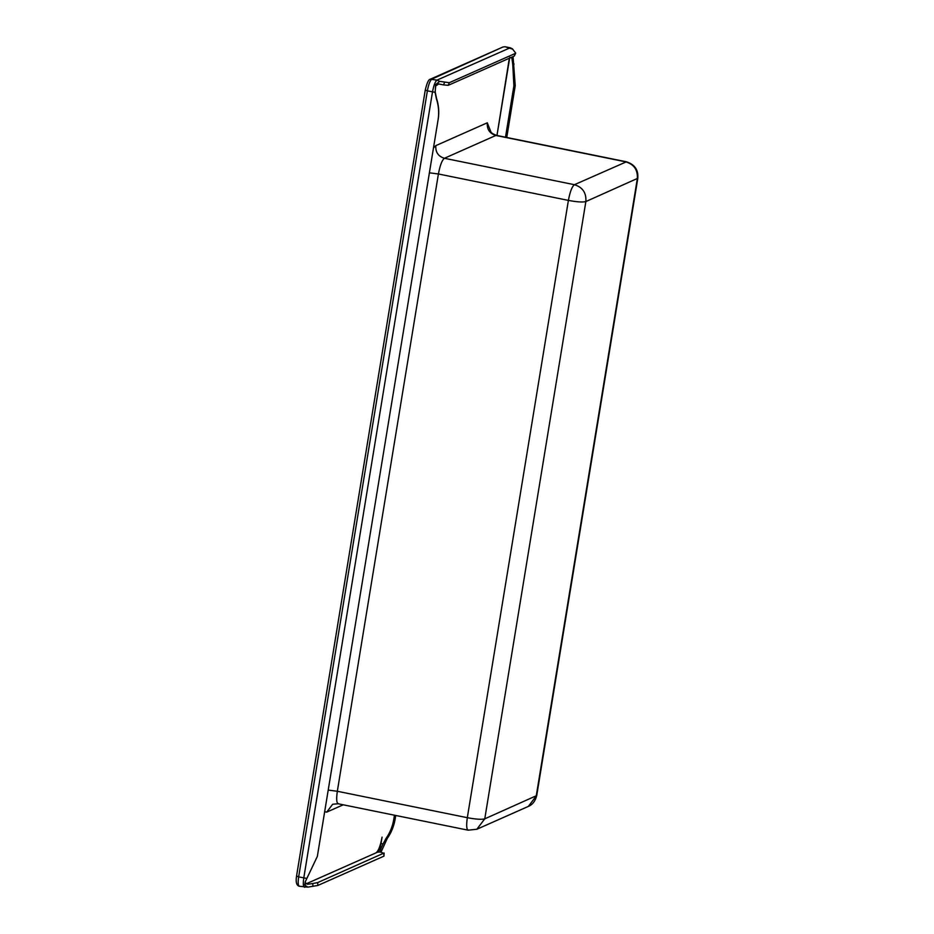 <?xml version="1.0" encoding="UTF-8"?>
<svg xmlns="http://www.w3.org/2000/svg" width="934" height="934" viewBox="0 0 934 934"><rect width="100%" height="100%" fill="white"/><g stroke="black" fill="none" stroke-linecap="round" stroke-linejoin="round"><path stroke-width="1.4" d="M506.753 137.473L515.229 85.683L513.058 56.577M505.492 137.216L513.898 85.87L512.754 64.271L514.085 64.072M380.71 843.39L383.057 843.951L385.952 838.569C389.98 832.871 392.607 826.403 393.809 819.165L395.152 818.978C393.938 826.205 391.323 832.673 387.295 838.37L380.955 852.263M393.809 819.165L394.463 815.219M395.152 818.978L395.724 815.475M511.739 57.172L512.754 64.271M377.079 851.96L377.733 852.088C379.041 851.084 380.15 848.212 381.037 843.46L382.076 837.133C380.453 845.76 378.457 851.002 376.063 852.835L306.644 883.611L305.114 882.56M509.334 58.235L496.97 135.488L509.649 58.095M304.834 887.23C303.246 887.347 302.896 884.241 303.784 877.913L432.5 91.894C433.715 85.414 435.209 81.48 437.007 80.114L510.186 47.786L512.357 48.778L515.72 53.098L514.319 56.017L515.381 53.401L449.301 82.706L439.739 81.363L435.851 84.434L435.536 86.056L438.676 83.978L443.557 84.889L444.619 82.262M514.319 56.017L448.227 85.333L443.557 84.889M438.186 119.447C439.342 112.208 438.758 105.087 436.447 98.105L436.341 98.549C438.653 105.53 439.237 112.652 438.069 119.891L317.338 856.42L438.069 119.891M304.986 884.358L377.733 852.088L380.383 852.018L383.757 853.291L383.932 856.151L317.84 885.467L307.788 887.137L304.741 885.093L305.231 881.871L317.338 856.42M436.447 98.105L435.209 91.871L435.536 86.056M436.341 98.549L435.104 92.326L435.851 84.434M383.057 843.951L380.57 849.333L381.27 851.154M304.741 885.093L305.301 881.614M383.932 856.151L384.096 852.999L317.677 882.595L312.773 883.517L312.937 886.389M305.068 882.805L307.625 884.276L312.773 883.517M380.57 849.333L380.266 851.656M307.788 887.137L299.277 886.249C296.498 885.467 295.599 882.081 296.545 876.08L298.658 876.874C297.771 883.202 298.121 886.308 299.709 886.191M513.898 85.87L515.229 85.683M385.952 838.569L387.295 838.37M509.754 57.429L511.774 57.931M448.227 85.333L449.301 82.706M502.994 46.98L431.882 79.075C430.084 80.441 428.589 84.364 427.375 90.843L425.262 90.049C426.931 82.974 428.589 79.367 430.247 79.238L502.994 46.98L505.06 46.747L512.497 49.093M430.247 79.238L437.007 80.114L439.739 81.363M306.387 878.345L298.658 876.874L427.375 90.843L435.104 92.326M317.677 882.595L317.84 885.467M332.854 804.232L338.155 803.765L468.144 830.186L476.865 829.24L528.329 806.416L536.233 796.025L637.327 178.733C637.91 170.023 634.093 164.407 625.873 161.874L495.872 135.453L444.409 158.278L574.41 184.698L626.434 161.792C634.7 164.431 638.482 169.93 637.805 178.266L585.863 201.557C586.447 192.848 582.629 187.232 574.41 184.698C572.017 186.531 570.02 191.762 568.397 200.401L438.408 173.981L337.326 791.273C336.147 799.714 336.614 803.859 338.727 803.695M476.865 829.24L484.769 818.838L536.723 795.558L637.805 178.266M490.105 130.375C491.214 131.029 488.844 132.406 496.444 135.372L495.872 135.453C489.708 133.562 486.847 129.347 487.291 122.809L490.887 131.857M343.222 804.804L326.678 812.136L324.81 811.763M433.528 147.864L435.828 145.634L487.291 122.809M585.863 201.557L484.769 818.838C481.711 819.678 475.885 819.293 467.315 817.694L568.397 200.401C576.978 202.001 582.793 202.386 585.863 201.557M332.609 804.337L326.678 812.136M468.716 830.104C466.603 830.268 466.136 826.135 467.315 817.694L337.326 791.273L328.359 790.106M435.828 145.634C435.384 152.16 438.244 156.375 444.409 158.278C442.027 160.111 440.031 165.341 438.408 173.981L429.442 172.813M505.06 46.747L510.186 47.786M425.262 90.049L296.545 876.08M496.444 135.372L626.434 161.792M528.329 806.416C532.45 804.816 535.252 801.197 536.723 795.558"/></g></svg>
